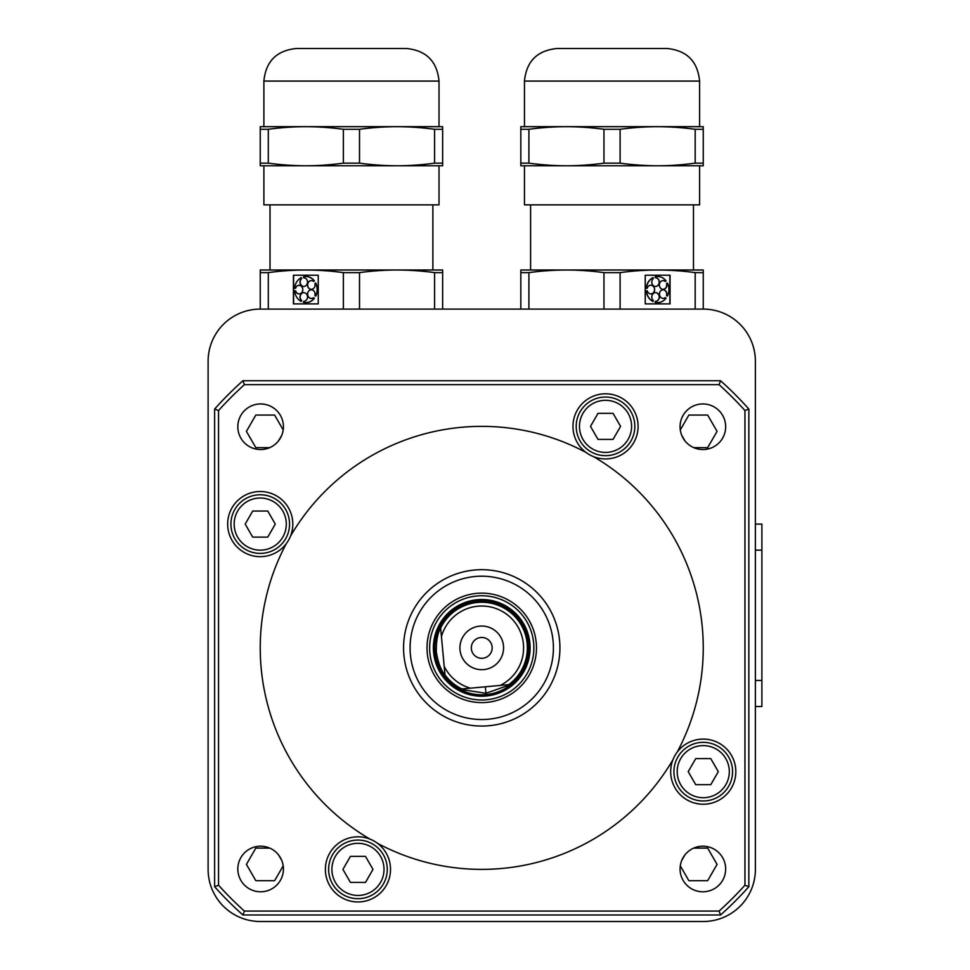<?xml version="1.0" encoding="UTF-8"?>
<svg xmlns="http://www.w3.org/2000/svg" width="970" height="970" viewBox="0 0 970 970"><rect width="100%" height="100%" fill="white"/><g stroke="black" fill="none" stroke-linecap="round" stroke-linejoin="round"><path stroke-width="1.45" d="M732.568 771.659A29.318 29.318 0 0 0 703.25 742.341A29.318 29.318 0 0 0 673.932 771.659A29.318 29.318 0 0 0 703.25 800.977A29.318 29.318 0 0 0 732.568 771.659A29.318 29.318 0 0 1 703.25 800.977A29.318 29.318 0 0 1 673.932 771.659M634.841 426.363A29.318 29.318 0 0 0 605.522 397.045A29.318 29.318 0 0 0 576.204 426.363A29.318 29.318 0 0 0 605.522 455.682A29.318 29.318 0 0 0 634.841 426.363A29.318 29.318 0 0 1 605.522 455.682A29.318 29.318 0 0 1 576.204 426.363M429.843 652.677A52.125 52.125 0 0 0 486.552 699.77A52.125 52.125 0 0 0 533.645 643.062A52.125 52.125 0 0 0 476.937 595.98A52.125 52.125 0 0 0 429.843 652.677M508.741 684.626A45.602 45.602 0 0 0 489.826 602.988A45.602 45.602 0 0 0 440.647 628.087L441.447 636.611A41.843 41.843 0 0 1 523.412 644.007A41.843 41.843 0 0 1 500.217 685.414L508.741 684.626L506.898 685.911L485.946 693.283L464.012 689.888L461.962 688.967L470.486 688.179A41.843 41.843 0 0 1 444.199 666.341L444.987 674.865A45.602 45.602 0 0 0 461.962 688.967M444.987 674.865C441.023 670.415 438.137 662.813 436.33 652.082C436.136 641.194 437.567 633.192 440.647 628.087M483.751 669.603A21.825 21.825 0 0 1 460.01 649.888A21.825 21.825 0 0 1 479.726 626.147A21.825 21.825 0 0 1 503.478 645.862A21.825 21.825 0 0 1 483.751 669.603M480.78 637.496A10.427 10.427 0 0 0 471.359 648.833A10.427 10.427 0 0 0 482.708 658.254A10.427 10.427 0 0 0 492.117 646.917A10.427 10.427 0 0 0 480.78 637.496M433.59 652.337A48.355 48.355 0 0 1 477.276 599.727A48.355 48.355 0 0 1 529.899 643.413A48.355 48.355 0 0 1 486.2 696.023A48.355 48.355 0 0 1 433.59 652.337M638.102 426.363A32.58 32.58 0 0 1 585.977 452.42A32.58 32.58 0 0 1 605.522 393.796A32.58 32.58 0 0 1 638.102 426.363M369.909 839.074A32.58 32.58 0 0 1 357.954 901.954A32.58 32.58 0 0 1 325.387 869.375A32.58 32.58 0 0 1 369.909 839.074A221.512 221.512 0 0 1 286.296 543.636A32.58 32.58 0 0 1 227.659 524.091A32.58 32.58 0 0 1 260.239 491.511A32.58 32.58 0 0 1 286.296 543.636A32.58 32.58 0 0 0 290.539 536.046A221.512 221.512 0 0 1 585.977 452.42M593.579 456.664A221.512 221.512 0 0 1 677.193 752.114A32.58 32.58 0 0 1 735.83 771.659A32.58 32.58 0 0 1 703.25 804.227A32.58 32.58 0 0 1 672.95 759.704A221.512 221.512 0 0 1 377.5 843.318M680.067 868.999A22.807 22.807 0 0 1 702.862 846.192A22.807 22.807 0 0 1 725.669 868.999A22.807 22.807 0 0 1 702.862 891.794A22.807 22.807 0 0 1 680.067 868.999M237.82 426.751A22.807 22.807 0 0 1 260.615 403.944A22.807 22.807 0 0 1 283.422 426.751A22.807 22.807 0 0 1 260.615 449.546A22.807 22.807 0 0 1 237.82 426.751M237.82 868.999A22.807 22.807 0 0 1 260.615 846.192A22.807 22.807 0 0 1 283.422 868.999A22.807 22.807 0 0 1 260.615 891.794A22.807 22.807 0 0 1 237.82 868.999M680.067 426.751A22.807 22.807 0 0 1 702.862 403.944A22.807 22.807 0 0 1 725.669 426.751A22.807 22.807 0 0 1 702.862 449.546A22.807 22.807 0 0 1 680.067 426.751M559.92 647.875A78.182 78.182 0 0 0 481.738 569.693A78.182 78.182 0 0 0 403.568 647.875A78.182 78.182 0 0 0 481.738 726.057A78.182 78.182 0 0 0 559.92 647.875M410.08 647.875A71.659 71.659 0 0 1 481.738 576.204A71.659 71.659 0 0 1 553.409 647.875A71.659 71.659 0 0 1 481.738 719.534A71.659 71.659 0 0 1 410.08 647.875M260.239 553.409A29.318 29.318 0 0 0 289.557 524.091A29.318 29.318 0 0 0 260.239 494.773A29.318 29.318 0 0 0 230.921 524.091A29.318 29.318 0 0 0 260.239 553.409A29.318 29.318 0 0 0 289.557 524.091A29.318 29.318 0 0 0 260.239 494.773M357.954 898.693A29.318 29.318 0 0 0 387.272 869.375A29.318 29.318 0 0 0 357.954 840.068A29.318 29.318 0 0 0 328.636 869.375A29.318 29.318 0 0 0 357.954 898.693A29.318 29.318 0 0 0 387.272 869.375A29.318 29.318 0 0 0 357.954 840.068M755.375 706.512L761.886 706.512L761.886 524.091L755.375 524.091M439.01 165.773L439.01 204.864L263.888 204.864L263.888 165.773M323.956 48.5L296.456 48.5C276.668 50.428 265.816 61.292 263.888 81.08L439.01 81.08C437.07 61.292 426.218 50.428 406.43 48.5L323.956 48.5M303.828 48.5L338.409 48.5M364.478 48.5L406.43 48.5M442.647 309.103L442.647 272.631L434.584 272.631L434.584 309.103M442.647 272.631L442.647 270.012L397.045 270.012A377.378 326.817 -90 0 1 434.584 272.631M442.647 163.154L442.647 126.682L260.239 126.682L260.239 165.773L305.841 165.773A377.378 326.817 90 0 1 268.302 163.154L268.302 129.301A372.856 322.913 90 0 1 305.841 126.682A377.378 326.817 90 0 1 343.368 129.301L343.368 163.154A372.856 322.913 90 0 1 305.841 165.773L442.647 165.773L442.647 163.154L434.584 163.154A372.856 322.913 -90 0 1 397.045 165.773A377.378 326.817 -90 0 1 359.518 163.154L359.518 129.301A372.856 322.913 -90 0 1 397.045 126.682A377.378 326.817 -90 0 1 434.584 129.301L434.584 163.154M442.647 129.301L434.584 129.301M311.406 289.8A4.341 3.759 -90 0 0 311.406 298.493M313.553 297.632A4.341 3.759 90 0 1 309.078 290.66A4.341 3.759 90 0 1 314.886 295.523L315.589 296.117A13.034 11.288 -90 0 0 315.589 282.985L314.886 283.579A4.341 3.759 90 0 1 307.757 286.344A4.341 3.759 90 0 1 313.553 281.47L314.256 280.876A13.034 11.288 -90 0 0 305.841 276.523A13.034 11.288 -90 0 0 303.44 276.814L303.707 277.772A4.341 3.759 90 0 1 303.743 286.465A4.341 3.759 90 0 1 301.561 278.584L301.294 277.626A13.034 11.288 -90 0 0 294.613 288.248L295.486 288.248A4.341 3.759 90 0 1 302.652 290.854A4.341 3.759 90 0 1 295.486 290.854L294.613 290.854A13.034 11.288 -90 0 0 301.294 301.476L301.561 300.53A4.341 3.759 90 0 1 305.926 293.449A4.341 3.759 90 0 1 303.743 301.33L303.44 302.288A13.034 11.288 -90 0 0 305.841 302.579A13.034 11.288 -90 0 0 314.256 298.226L314.438 298.226A13.034 11.288 90 0 1 306.023 302.579A13.034 11.288 90 0 1 305.926 302.579M311.406 280.621A4.341 3.759 -90 0 0 311.406 289.302M299.16 285.204A4.341 3.759 -90 0 0 295.668 288.248L295.486 288.248M303.84 292.649A4.341 3.759 -90 0 0 301.743 300.53L301.294 301.476M295.486 290.854L295.668 290.854A4.341 3.759 -90 0 0 299.16 293.898M301.294 277.626L301.743 278.584A4.341 3.759 -90 0 0 303.84 286.453M305.926 276.523A13.034 11.288 90 0 1 306.023 276.523A13.034 11.288 90 0 1 314.438 280.876L313.553 281.47M315.589 282.985L315.771 282.985A13.034 11.288 90 0 1 315.771 296.117L315.589 296.117M318.257 275.225L293.607 275.225L293.607 303.889L318.257 303.889L293.425 303.889L293.425 275.225L318.257 275.225L318.257 303.889M268.302 309.103L268.302 272.631A372.856 322.913 90 0 1 305.841 270.012A377.378 326.817 90 0 1 343.368 272.631L343.368 309.103M359.518 309.103L359.518 272.631A372.856 322.913 -90 0 1 397.045 270.012L260.239 270.012L260.239 309.103L703.25 309.103L703.25 270.012L657.648 270.012A377.378 326.817 -90 0 1 695.175 272.631L695.175 309.103M268.302 163.154L260.239 163.154M359.518 163.154L343.368 163.154M268.302 129.301L260.239 129.301M268.302 272.631L260.239 272.631M359.518 129.301L343.368 129.301M359.518 272.631L343.368 272.631M699.6 165.773L699.6 204.864L524.479 204.864L524.479 165.773M639.533 48.5L557.059 48.5C537.271 50.428 526.407 61.292 524.479 81.08L699.6 81.08C697.672 61.292 686.808 50.428 667.033 48.5L639.533 48.5M528.905 309.103L528.905 272.631L520.829 272.631L520.829 309.103M528.905 272.631A372.856 322.913 90 0 1 566.432 270.012L520.829 270.012L520.829 272.631M528.905 129.301L520.829 129.301L520.829 165.773L566.432 165.773A377.378 326.817 90 0 1 528.905 163.154L528.905 129.301A372.856 322.913 90 0 1 566.432 126.682A377.378 326.817 90 0 1 603.971 129.301L603.971 163.154A372.856 322.913 90 0 1 566.432 165.773L657.648 165.773A377.378 326.817 -90 0 1 620.109 163.154L620.109 129.301A372.856 322.913 -90 0 1 657.648 126.682A377.378 326.817 -90 0 1 695.175 129.301L695.175 163.154A372.856 322.913 -90 0 1 657.648 165.773L703.25 165.773L703.25 126.682L520.829 126.682L520.829 129.301M528.905 163.154L520.829 163.154M663.031 298.493A4.341 3.759 90 0 0 665.178 297.632L665.359 297.632A4.341 3.759 -90 0 1 660.885 290.66A4.341 3.759 -90 0 1 666.693 295.523L667.396 296.117A13.034 11.288 90 0 0 667.396 282.985L666.511 283.579L667.396 282.985M663.031 289.302A4.341 3.759 90 0 0 666.511 283.579M666.693 283.579A4.341 3.759 -90 0 1 659.552 286.344A4.341 3.759 -90 0 1 665.359 281.47L666.063 280.876A13.034 11.288 90 0 0 657.648 276.523A13.034 11.288 90 0 0 655.247 276.814L655.514 277.772L655.065 276.814A13.034 11.288 -90 0 1 657.466 276.523A13.034 11.288 -90 0 1 657.551 276.523M655.465 286.453A4.341 3.759 90 0 0 655.405 277.772M655.514 277.772A4.341 3.759 -90 0 1 655.55 286.465A4.341 3.759 -90 0 1 653.368 278.584L653.101 277.626A13.034 11.288 90 0 0 646.42 288.248L647.281 288.248A4.341 3.759 -90 0 1 654.459 290.854A4.341 3.759 -90 0 1 647.281 290.854L646.42 290.854A13.034 11.288 90 0 0 653.101 301.476L653.368 300.53A4.341 3.759 -90 0 1 657.733 293.449A4.341 3.759 -90 0 1 655.514 301.33L655.065 302.288A13.034 11.288 -90 0 0 657.466 302.579L657.648 302.579A13.034 11.288 90 0 0 666.063 298.226L665.359 297.632M650.785 293.898A4.341 3.759 90 0 0 650.785 285.204M655.405 301.33A4.341 3.759 90 0 0 655.465 292.649M653.101 301.476L652.919 301.476A13.034 11.288 -90 0 1 646.238 290.854L646.238 290.854M646.42 288.248L646.238 288.248A13.034 11.288 -90 0 1 652.919 277.626L653.101 277.626M665.359 281.47L665.178 281.47A4.341 3.759 90 0 0 663.031 280.621M667.396 296.117L666.511 295.523A4.341 3.759 90 0 0 663.031 289.8M655.514 301.33L655.247 302.288A13.034 11.288 90 0 0 657.648 302.579M645.232 303.889L669.87 303.889L669.87 275.225L645.232 275.225L670.064 275.225L670.064 303.889L645.232 303.889L645.232 275.225M620.109 309.103L620.109 272.631A372.856 322.913 -90 0 1 657.648 270.012L566.432 270.012A377.378 326.817 90 0 1 603.971 272.631L603.971 309.103M620.109 163.154L603.971 163.154M703.25 163.154L695.175 163.154M620.109 129.301L603.971 129.301M620.109 272.631L603.971 272.631M667.033 48.5L600.757 48.5M584.546 48.5L599.011 48.5M703.25 129.301L695.175 129.301M703.25 272.631L695.175 272.631M350.437 856.352L365.484 856.352L373.001 869.375L365.484 882.409L350.437 882.409L342.919 869.375L350.437 856.352M252.709 511.057L267.756 511.057L275.286 524.091L267.756 537.125L252.709 537.125L245.192 524.091L252.709 511.057M269.745 447.643L255.825 447.643L246.416 431.359L255.825 415.063L274.631 415.063L283.204 429.916M281.761 435.287L278.584 440.792M680.285 429.916L688.858 415.063L707.663 415.063L717.072 431.359L707.663 447.643L693.732 447.643M684.893 440.792L681.728 435.287M283.204 865.834L274.631 880.675L255.825 880.675L246.416 864.391L255.825 848.107L269.745 848.107M278.584 854.958L281.761 860.451M693.732 848.107L707.663 848.107L717.072 864.391L707.663 880.675L688.858 880.675L680.285 865.834M681.728 860.451L684.893 854.958M242.9 380.761A358.318 358.318 0 0 0 214.625 409.037L214.625 886.713A358.318 358.318 0 0 0 242.9 914.989L720.589 914.989A358.318 358.318 0 0 0 748.852 886.713L748.852 409.037A358.318 358.318 0 0 0 720.589 380.761L242.9 380.761L244.404 384.666L719.085 384.666A354.414 354.414 0 0 1 744.948 410.528L744.948 885.222A354.414 354.414 0 0 1 719.085 911.072L244.404 911.072L242.9 914.989M672.95 759.704A32.58 32.58 0 0 1 677.193 752.114M719.085 911.072L720.589 914.989M744.948 885.222L748.852 886.713M744.948 410.528L748.852 409.037M719.085 384.666L720.589 380.761M244.404 911.072A354.414 354.414 0 0 1 218.541 885.222L218.541 410.528A354.414 354.414 0 0 1 244.404 384.666M218.541 410.528L214.625 409.037M218.541 885.222L214.625 886.713M703.25 309.103A52.125 52.125 0 0 1 755.375 361.216L755.375 869.375A52.125 52.125 0 0 1 703.25 921.5L260.239 921.5A52.125 52.125 0 0 1 208.113 869.375L208.113 361.216A52.125 52.125 0 0 1 260.239 309.103M441.447 636.611L444.199 666.341M470.486 688.179L500.217 685.414M620.57 426.363L613.052 439.398L598.005 439.398L590.475 426.363L598.005 413.341L613.052 413.341L620.57 426.363M718.297 771.659L710.768 784.681L695.732 784.681L688.203 771.659L695.732 758.625L710.768 758.625L718.297 771.659M677.193 771.659A26.057 26.057 0 0 1 703.25 745.603A26.057 26.057 0 0 1 729.307 771.659A26.057 26.057 0 0 1 703.25 797.716A26.057 26.057 0 0 1 677.193 771.659M579.466 426.363A26.057 26.057 0 0 1 605.522 400.307A26.057 26.057 0 0 1 631.591 426.363A26.057 26.057 0 0 1 605.522 452.42A26.057 26.057 0 0 1 579.466 426.363M536.471 647.875A54.72 54.72 0 0 0 481.738 593.143A54.72 54.72 0 0 0 427.018 647.875A54.72 54.72 0 0 0 481.738 702.595A54.72 54.72 0 0 0 536.471 647.875M486.067 694.581A46.912 46.912 0 0 1 435.033 652.204A46.912 46.912 0 0 1 477.41 601.17A46.912 46.912 0 0 1 528.456 643.546A46.912 46.912 0 0 1 486.067 694.581M234.17 524.091A26.057 26.057 0 0 1 260.239 498.034A26.057 26.057 0 0 1 286.296 524.091A26.057 26.057 0 0 1 260.239 550.148A26.057 26.057 0 0 1 234.17 524.091M331.898 869.375A26.057 26.057 0 0 1 357.954 843.318A26.057 26.057 0 0 1 384.023 869.375A26.057 26.057 0 0 1 357.954 895.443A26.057 26.057 0 0 1 331.898 869.375M755.375 550.148L761.886 550.148M755.375 680.443L761.886 680.443M485.946 693.283L485.352 686.796M432.875 270.012L432.875 204.864M439.01 126.682L439.01 81.08M263.888 126.682L263.888 81.08M270.012 270.012L270.012 204.864M530.602 270.012L530.602 204.864M524.479 126.682L524.479 81.08M699.6 126.682L699.6 81.08M693.477 270.012L693.477 204.864"/></g></svg>

